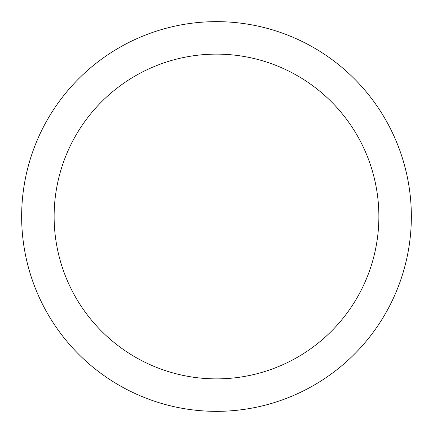 <?xml version="1.0" encoding="UTF-8"?>
<svg xmlns="http://www.w3.org/2000/svg" width="433" height="433" viewBox="0 0 433 433"><rect width="100%" height="100%" fill="white"/><g stroke="black" fill="none" stroke-linecap="round" stroke-linejoin="round"><path stroke-width="0.65" d="M216.5 21.65A194.85 194.85 0 0 1 411.35 216.5A194.85 194.85 0 0 1 216.5 411.35A194.85 194.85 0 0 1 21.65 216.5A194.85 194.85 0 0 1 216.5 21.65M216.5 54.125A162.375 162.375 0 0 1 378.875 216.5A162.375 162.375 0 0 1 216.5 378.875A162.375 162.375 0 0 1 54.125 216.5A162.375 162.375 0 0 1 216.5 54.125"/></g></svg>
